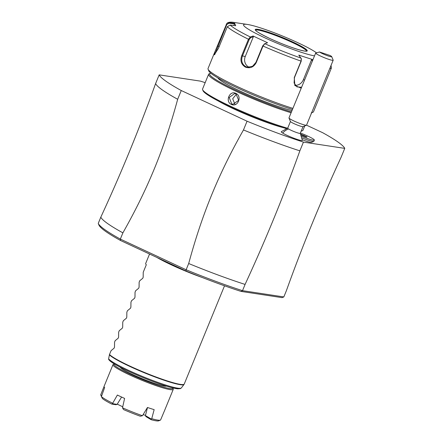 <?xml version="1.0" encoding="UTF-8"?>
<svg xmlns="http://www.w3.org/2000/svg" width="443" height="443" viewBox="0 0 443 443"><rect width="100%" height="100%" fill="white"/><g stroke="black" fill="none" stroke-linecap="round" stroke-linejoin="round"><path stroke-width="0.66" d="M205.17 82.664A100.417 10.737 22.3 0 0 200.48 81.135L159.175 74.856A100.417 10.737 22.3 0 0 181.259 90.538L247.056 121.21A100.417 10.737 22.3 0 0 303.444 142.109L344.748 148.383A100.417 10.737 22.3 0 0 322.665 132.701L306.528 125.175M218.144 100.926A44.782 4.79 22.3 0 0 283.548 127.75M287.723 128.132L281.272 131.715A11.407 1.218 22.3 0 0 282.717 133.088A11.407 1.218 22.3 0 0 294.584 138.482A11.407 1.218 22.3 0 0 302.359 140.365L300.276 133.282M302.17 137.967A12.216 1.307 22.3 0 0 313.722 141.439L311.44 142.38A10.449 1.119 -157.7 0 1 302.353 139.728M159.175 74.856L155.593 83.594A100.417 10.737 22.3 0 0 177.676 99.276L181.259 90.538M247.056 121.21L243.473 129.949A100.417 10.737 22.3 0 0 299.861 150.847C283.775 195.712 265.512 240.239 245.079 284.417L242.52 290.658L241.031 291.405A99.066 10.593 22.3 0 1 185.944 270.989L186.132 269.765L120.335 239.093L122.894 232.852A100.417 10.737 -157.7 0 1 100.81 217.17C121.244 172.986 139.506 128.464 155.593 83.594M100.81 217.17L98.252 223.41A100.417 10.737 22.3 0 0 120.335 239.093L120.612 240.532L185.944 270.989M344.748 148.383L341.165 157.121C320.721 201.327 302.458 245.848 286.383 290.691L283.825 296.937L242.52 290.658A100.417 10.737 22.3 0 1 186.132 269.765L188.69 263.524C202.246 213.676 218.349 174.404 243.473 129.949M299.861 150.847L303.444 142.109M122.894 232.852C148.017 188.397 164.12 149.125 177.676 99.276M245.079 284.417A100.417 10.737 -157.7 0 1 188.69 263.524M283.825 296.937L282.036 297.635L241.031 291.405M98.252 223.41L99.016 225.205A99.06 10.593 22.3 0 0 120.612 240.532M202.202 277.49A40.712 4.352 -157.7 0 1 171.391 264.875A40.712 4.352 -157.7 0 1 156.944 257.472M149.557 254.027L145.692 263.447A40.712 4.352 -157.7 0 0 146.301 264.764L143.233 272.251L143.172 277.246L142.735 278.309L139.744 280.751L139.135 282.241L139.074 287.236L138.642 288.293L135.652 290.735L135.037 292.225L134.977 297.22L134.545 298.283L131.554 300.719L130.945 302.215L130.884 307.209L130.447 308.267L127.457 310.709L126.848 312.199L126.787 317.194L126.355 318.257L123.364 320.693L122.75 322.188L122.689 327.183L122.257 328.241L119.267 330.683L118.658 332.172L118.597 337.167L118.159 338.23L115.169 340.667L114.56 342.162L114.499 347.157L114.067 348.215L111.077 350.657L109.504 354.483A40.712 4.352 22.3 0 0 129.882 366.079A40.712 4.352 22.3 0 0 184.227 384.064L224.529 285.801M108.601 358.841A39.527 4.225 22.3 0 0 146.135 377.934A39.527 4.225 22.3 0 0 181.337 387.952L180.439 388.611L177.826 388.821C174.797 388.533 170.034 387.337 163.539 385.222C149.789 380.792 130.009 372.491 118.785 366.439C114.77 364.296 111.88 362.501 110.124 361.056L108.723 359.627L108.601 358.841L109.504 354.483M114.36 363.947A31.752 3.394 22.3 0 0 114.355 363.947A31.752 3.394 22.3 0 0 130.414 374.291A31.752 3.394 22.3 0 0 172.77 387.907A31.752 3.394 22.3 0 0 172.77 387.902L173.219 388.954A32.566 3.483 22.3 0 1 173.246 389.375A32.566 3.483 22.3 0 1 129.771 374.988A32.566 3.483 22.3 0 1 112.982 364.655A32.566 3.483 22.3 0 1 113.303 364.384L114.355 363.947M121.592 397.05L117.124 404.37L115.955 404.725L111.78 404.094L112.461 403.662L117.373 395.045A32.566 3.483 22.3 0 0 120.867 396.706A32.566 3.483 22.3 0 0 124.594 398.412L122.512 407.815A32.566 3.483 22.3 0 0 142.452 415.722L147.464 407.477A32.566 3.483 22.3 0 0 154.158 409.631L151.727 418.701L151.29 419.056L145.431 415.595L145.957 416.619L151.196 419.72A31.209 3.339 -157.7 0 0 158.633 420.85L160.438 420.108A32.566 3.483 22.3 0 0 160.565 420.042L164.298 411.17A32.566 3.483 22.3 0 0 164.342 411.093L173.246 389.375M112.511 403.152A32.566 3.483 -157.7 0 1 101.408 396.59L104.642 387.514A32.566 3.483 22.3 0 1 104.077 386.379L112.982 364.655M101.657 395.876L100.683 394.907L103.906 386.833M147.502 407.494L145.431 415.595M117.334 404.143A20.627 2.204 22.3 0 0 122.739 406.779M143.117 414.637A20.627 2.204 22.3 0 0 145.42 415.274M122.512 407.815L123.536 409.57A31.209 3.339 -157.7 0 0 140.304 416.221L142.452 415.722M151.727 418.701A32.566 3.483 22.3 0 0 160.438 420.108M101.475 396.402L101.004 395.616M151.29 419.056L151.196 419.72M111.78 404.094A31.209 3.339 -157.7 0 1 102.449 398.573L101.408 396.59M117.124 404.37L112.461 403.662M210.857 73.233A53.465 5.715 22.3 0 0 210.181 73.405L209.129 73.837A54.279 5.803 22.3 0 0 208.603 74.297L202.562 89.026A54.279 5.803 22.3 0 0 202.617 89.724L203.06 90.771A53.465 5.715 22.3 0 0 230.57 107.045A53.465 5.715 22.3 0 0 286.211 128.542M301.129 131.206A53.465 5.715 22.3 0 0 301.423 131.111L302.475 130.679A54.279 5.803 22.3 0 0 303.001 130.22L304.767 125.917M202.617 89.724A54.279 5.803 22.3 0 0 230.543 106.242A54.279 5.803 22.3 0 0 287.457 128.193M301.257 130.895A54.279 5.803 22.3 0 0 302.475 130.679M235.82 93.384C242.559 96.114 237.808 107.721 231.312 104.371C224.867 101.691 229.624 90.084 235.82 93.384L238.661 100.351L232.979 104.282L231.739 103.906L229.181 97.515L234.613 93.545L235.837 93.922M208.603 74.297A54.279 5.803 22.3 0 0 236.584 91.513A54.279 5.803 22.3 0 0 291.095 112.755M210.181 73.405A53.465 5.715 22.3 0 0 237.226 90.815A53.465 5.715 22.3 0 0 291.45 111.896M217.806 77.863A44.782 4.79 22.3 0 0 247.443 94.376A44.782 4.79 22.3 0 0 291.987 110.595M214.938 51.693L226.844 23.39L229.109 22.626L234.674 23.296L235.726 25.727L230.161 25.057L227.303 26.735L218.471 48.27L214.323 54.849L214.938 51.693L208.038 68.521A56.997 6.091 22.3 0 0 208.094 69.252L208.836 71.002A55.635 5.947 22.3 0 0 237.465 87.936A55.635 5.947 22.3 0 0 292.458 109.443M208.094 69.252A56.997 6.091 22.3 0 0 237.42 86.601A56.997 6.091 22.3 0 0 292.895 108.369M311.745 112.483A56.997 6.091 22.3 0 0 312.946 112.256A56.997 6.091 22.3 0 0 313.5 111.774L331.392 68.006L331.054 65.392M230.161 25.057A54.982 5.881 -157.7 0 0 250.334 36.985L253.097 35.999L267.566 42.744L264.798 43.724L263.026 46.033L256.242 62.574C253.778 67.17 250.168 68.687 245.405 67.126C241.269 64.545 240.023 60.763 241.679 55.785L248.462 39.244L250.334 36.985L250.66 37.694L253.357 36.736L245.256 56.494A8.14 7.409 98.6 0 0 249.293 67.286M301.196 88.14L294.85 85.516L294.252 77.647L301.035 61.106L301.284 58.653L298.77 55.115L312.188 59.428L312.692 60.098M301.55 87.271L296.921 86.861L294.086 82.968L294.457 77.636L301.24 61.095L301.196 58.67M301.03 58.094A54.982 5.881 -157.7 0 1 264.798 43.724L262.727 45.823L255.943 62.363L252.588 66.251L247.698 67.225L245.832 66.66C242 64.301 240.859 60.763 242.421 56.062L249.204 39.521L250.66 37.694M264.726 43.757L264.183 43.995M214.766 54.522L226.777 24.57L229.075 23.235L234.497 23.889L233.838 25.5M226.844 23.39C228.128 22.172 230.548 21.857 234.103 22.443A54.982 5.881 -157.7 0 0 229.109 22.626L229.075 23.235M316.413 52.75L316.568 52.867A40.712 4.352 22.3 0 0 316.413 52.75A40.712 4.352 22.3 0 0 297.929 42.749A40.712 4.352 22.3 0 0 247.41 24.448A40.712 4.352 22.3 0 0 264.571 37.683A40.712 4.352 22.3 0 0 314.425 55.873M312.188 59.428L311.54 59.805L312.365 60.896M311.54 59.805L303.433 79.563A8.14 6.529 -59.4 0 1 295.176 85.266M253.097 35.999L253.357 36.736M234.674 23.296L234.497 23.889M306.528 51.117A27.549 2.946 22.3 0 0 306.528 51.039A27.549 2.946 22.3 0 0 292.302 42.489A27.549 2.946 22.3 0 0 258.142 30.107A27.549 2.946 22.3 0 0 255.65 30.174A27.549 2.946 22.3 0 0 255.589 30.224M236.401 94.232L232.697 98.756L234.89 104.177M290.464 121.454L287.701 128.188A6.783 0.725 22.3 0 0 288.581 128.979A12.216 10.156 121.6 0 0 282.717 133.088M313.722 141.439A12.216 1.307 22.3 0 0 313.838 141.339L314.353 140.088A12.216 1.307 22.3 0 0 300.393 133.011M303.018 126.604L300.254 133.337A6.783 0.725 -157.7 0 1 295.514 132.141A6.783 0.725 -157.7 0 1 288.581 128.979M306.462 125.219L302.951 126.665A6.783 0.725 -157.7 0 1 297.945 125.286A6.783 0.725 -157.7 0 1 291.339 122.246A6.783 0.725 22.3 0 1 290.47 121.543L288.986 118.048A9.497 1.013 22.3 0 0 290.204 119.034A9.497 1.013 -157.7 0 0 299.446 123.292A9.497 1.013 -157.7 0 0 306.462 125.219A9.497 1.013 -157.7 0 0 306.55 125.136L333.175 60.226A9.497 1.013 -157.7 0 1 326.535 58.554A9.497 1.013 -157.7 0 1 316.828 54.124A9.497 1.013 -157.7 0 1 315.626 53.177L319.475 51.981A6.783 0.725 22.3 0 0 326.657 55.397A6.783 0.725 22.3 0 0 331.68 56.61A6.783 0.725 22.3 0 0 330.057 55.48L319.475 51.981M315.626 53.177L288.974 117.927A9.497 1.013 22.3 0 0 288.986 118.048M331.68 56.61L333.164 60.104A9.497 1.013 -157.7 0 1 333.175 60.226M301.766 136.339A12.216 1.307 22.3 0 0 314.353 140.088M301.257 135.032L306.478 137.147L307.071 136.926L300.88 134.279M304.142 135.442L303.832 136.2M184.227 384.064L183.989 384.48A40.662 4.347 -157.7 0 1 148.521 374.473A40.662 4.347 -157.7 0 1 109.404 354.815M109.205 359.915A38.214 4.087 22.3 0 0 144.95 378.383A38.214 4.087 22.3 0 0 179.764 388.345M166.502 386.158A25.378 2.713 -157.7 0 1 133.027 374.689A25.378 2.713 -157.7 0 1 120.047 367.109M301.24 61.095L301.035 61.106A56.997 6.091 -157.7 0 1 263.026 46.033L262.727 45.823M331.392 68.006A56.997 6.091 -157.7 0 1 329.791 68.482M256.242 62.574L255.943 62.363M245.405 67.126L245.832 66.66M241.679 55.785L245.256 56.494M249.204 39.521L248.462 39.244A56.997 6.091 -157.7 0 1 227.303 26.735M226.24 24.287L226.777 24.57M217.413 45.817L219.163 46.587M303.433 79.563L304.463 80.166M269.743 38.469A28.092 3.001 22.3 0 0 304.579 51.089A28.092 3.001 22.3 0 0 292.757 41.963A28.092 3.001 22.3 0 0 257.915 29.338A28.092 3.001 22.3 0 0 269.743 38.469M306.545 51.111A27.549 2.946 22.3 0 0 292.33 42.428A27.549 2.946 22.3 0 0 255.583 30.207M231.312 104.371L231.739 103.906M183.989 384.48L181.337 387.952M312.946 112.256L311.191 112.976M301.284 58.648L301.428 59.163M234.103 22.443L247.41 24.448M255.556 30.262L255.572 30.174C255.91 31.287 260.639 34.05 269.765 38.475C280.818 43.536 290.791 47.362 299.678 49.954C308.206 52.058 305.498 50.906 306.584 51.095L306.528 51.166"/></g></svg>

